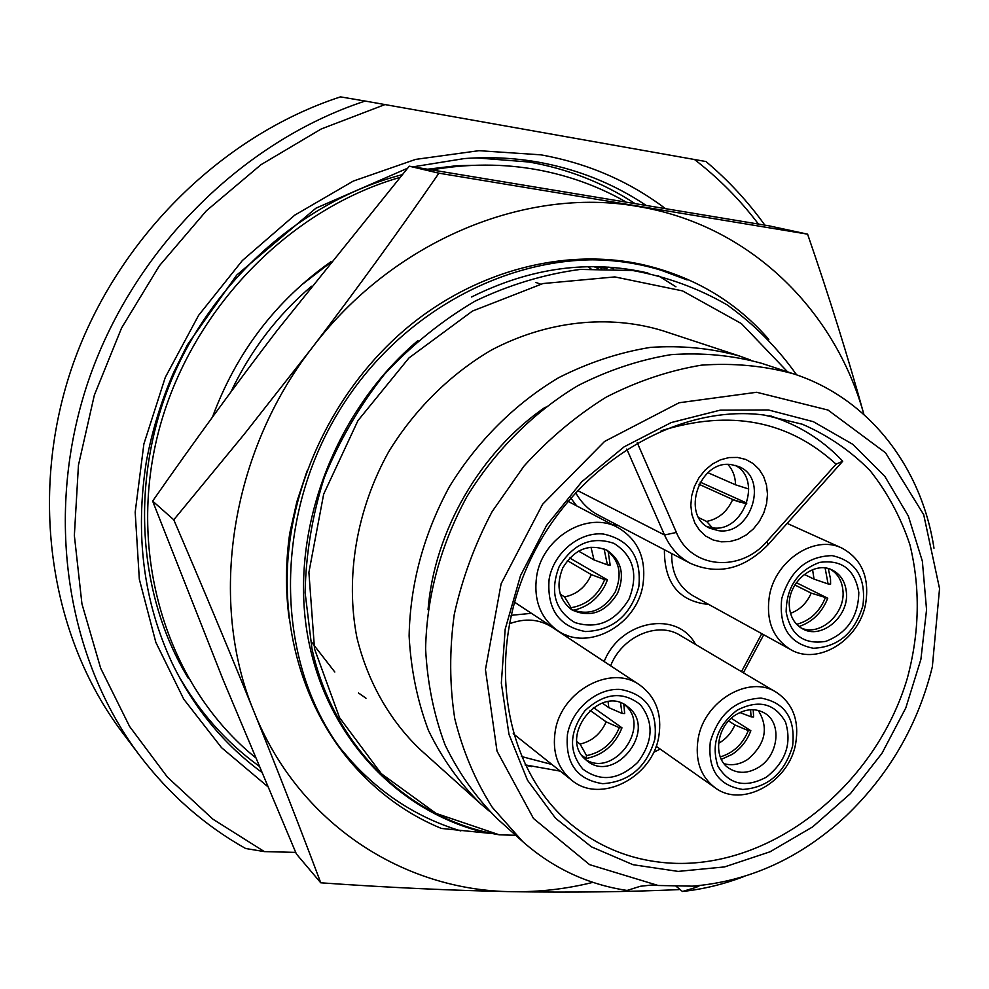 <?xml version="1.0" encoding="UTF-8"?>
<svg xmlns="http://www.w3.org/2000/svg" width="989" height="989" viewBox="0 0 989 989"><rect width="100%" height="100%" fill="white"/><g stroke="black" fill="none" stroke-linecap="round" stroke-linejoin="round"><path stroke-width="1.48" d="M311.955 642.627L334.814 672.026M358.574 693.029L366.004 698.234M540.538 284.14L535.914 282.471M295.699 852.382L264.36 851.603L245.631 848.5C204.649 825.494 169.304 794.451 139.585 755.386C66.461 658.353 43.603 514.626 87.836 382.52C132.341 250.563 241.304 141.711 365.151 101.051L705.998 161.553C728.312 180.357 747.919 201.546 764.831 225.121M139.585 755.386L122.154 732.219C50.773 637.46 28.372 497.751 71.159 369.639C114.205 241.662 219.904 136.247 340.476 96.873L365.151 101.051M758.415 224.033C740.056 199.753 718.743 178.23 694.463 159.489M264.36 851.603L212.932 819.189L167.475 777.181L129.571 726.433L100.643 668.144L81.939 603.871L74.36 535.506L78.452 465.176L94.326 395.217L121.573 328.002L159.353 265.818L206.367 210.793L260.96 164.718L321.202 128.99L385.005 104.562M417.927 340.587C335.011 410.67 290.333 528.831 306.973 631.662C323.675 734.642 397.281 812.476 487.045 833.059L441.378 828.436C413.278 816.852 388.108 800.113 365.881 778.244L340.006 747.919C272.853 656.288 273.174 508.976 346.113 400.038C418.706 290.828 550.737 238.25 655.794 268.007L654.359 267.611C574.424 244.975 477.452 267.475 404.007 330.388C338.868 386.439 295.303 471.444 288.12 556.646C281.296 641.898 310.546 723.169 363.668 776.056M487.045 833.059L492.769 833.554M796.639 374.88C777.305 347.572 754.088 324.219 727.014 304.822C698.036 288.096 666.598 276.66 632.7 270.516L580.271 269.416C544.494 274.151 509.434 284.721 475.079 301.126C441.836 320.708 411.597 345.136 384.387 374.411C359.514 405.972 339.474 440.365 324.281 477.576C312.215 515.702 305.836 554.075 305.131 592.708L311.931 648.512C333.726 748.24 410.484 819.832 499.198 834.803L515.689 835.297M653.408 267.364L687.132 279.949C647.362 262.419 604.514 256.324 558.612 261.677M471.568 296.997C530.611 267.586 589.407 259.588 647.956 273.013M289.109 618.137C285.413 590.47 285.623 562.185 289.74 533.294L296.836 501.831L307.035 470.999M438.918 173.186C398.715 231.438 356.411 289.678 312.03 347.905C229.819 453.58 208.135 602.103 254.173 712.142C229.535 651.306 202.733 587.182 173.78 519.794L244.184 434.282L312.03 347.905C392.707 240.846 525.332 186.427 637.163 206.355C748.821 224.404 834.778 309.1 863.929 414.515C848.055 357.091 829.276 296.96 807.593 234.158L768.787 225.789L409.248 166.189L438.918 173.186L807.593 234.158M592.955 882.349C566.24 889 539.314 892.103 512.203 891.682C403.351 890.743 298.678 823.577 254.173 712.142C278.502 772.434 300.693 829.326 320.757 882.806L296.366 853.927L222.822 679.072L152.64 501.089C193.696 442.182 235.209 385.29 277.18 330.4L409.248 166.189M173.78 519.794L152.64 501.089M679.567 889.111L679.134 889.606C627.261 891.93 571.617 892.622 512.203 891.682C452.196 890.533 388.38 887.578 320.757 882.806M658.229 275.708L675.944 286.798M768.812 339.412C738.684 304.76 701.016 280.963 655.794 268.007M460.837 830.945C413.142 816.481 372.865 788.802 340.006 747.919M787.64 371.889L741.391 323.588L682.558 290.902L614.849 276.92L542.986 283.546L472.445 311.078L408.976 357.931L357.931 420.646L323.663 494.179L308.902 572.396L314.527 648.883L339.524 717.631L381.297 773.67L436.062 813.415L499.21 834.79M480.419 803.612L420.177 749.526C389.678 720.4 367.685 681.866 356.868 637.411C345.186 577.007 356.473 509.694 388.739 451.676C414.762 409.261 450.267 374.201 491.372 350.081C547.214 320.646 609.039 314.267 662.741 330.734L739.624 356.065C711.103 348.19 681.347 345.297 650.342 347.399C619.139 352.467 588.591 362.543 558.723 377.65C515.071 403.636 477.217 441.304 449.352 486.786C423.564 534.505 410.151 584.227 409.112 635.952C410.88 669.38 417.333 700.892 428.472 730.475C442.071 758.415 459.391 782.794 480.419 803.612L489.234 811.079M525.258 765.152L531.538 766.611M676.476 863.385C776.204 865.721 876.365 783.201 907.37 678.12C919.622 632.416 920.462 587.936 909.905 544.704C900.756 517.259 887.504 492.584 870.135 470.677C850.627 450.848 828.016 435.37 802.302 424.232L764.064 415.021C676.464 403.463 574.609 464.929 529.869 560.986C484.684 656.881 504.439 769.368 570.727 824.06C601.411 849.143 636.669 862.247 676.476 863.385M768.428 409.965L720.215 410.151L671.234 422.55L624.195 446.793L581.804 481.73L546.546 525.493L520.511 575.61L505.181 629.189L501.324 683.139L508.989 734.394L527.496 780.222L555.558 818.274L591.41 846.819L633.022 864.707L678.157 871.408L724.566 866.92L770.072 851.776L812.661 826.891L850.491 793.549L881.978 753.309L905.8 707.926L920.895 659.366L926.557 609.731L922.366 561.196L908.335 516.011L884.834 476.352L852.728 444.284L813.329 421.673L768.428 409.965M697.307 885.785L692.374 886.156C749.254 881.508 800.422 858.155 845.892 816.11C889.123 774.708 917.94 724.974 932.33 666.87L939.55 588.591L923.701 514.676L885.514 452.777L828.016 410.052L756.647 392.274L679.097 402.758L604.588 441.44L542.565 504.316L501.126 583.745L485.451 669.602L497.01 751.084L533.491 818.484L589.592 864.646L658.167 885.489L652.085 884.994L640.34 886.268L627.088 890.459C587.763 884.525 552.975 868.255 522.761 841.639L492.312 807.37C475.35 780.791 462.84 751.22 454.767 718.669C449.513 684.907 449.352 650.156 454.26 614.429C462.11 578.8 474.745 544.506 492.151 511.573L523.923 466.202C548.697 438.869 576.13 415.837 606.245 397.108C637.312 381.21 669.021 370.566 701.362 365.164C733.467 362.864 764.237 365.769 793.685 373.879C869.071 398.406 921.711 467.278 933.987 548.203M692.374 886.156L658.167 885.489M743.777 876.6C723.676 884.265 703.241 889.222 682.472 891.485L675.536 885.823M697.443 885.897L699.038 885.996L696.157 887.356L682.472 891.485M428.052 609.595C434.406 531.056 480.308 451.788 545.285 407.184M750.49 360.008L739.624 356.065M793.685 373.879L761.654 363.322C732.75 355.348 702.573 352.455 671.111 354.643C639.45 359.835 608.42 370.146 578.058 385.562C533.689 412.104 495.168 450.527 466.771 496.874C440.476 545.52 426.754 596.157 425.604 648.796C427.335 682.806 433.825 714.837 445.075 744.902C458.834 773.274 476.364 797.999 497.665 819.102L522.761 841.639M769.121 415.714L779.678 419.225C804.069 428.398 825.086 442.392 842.727 461.233L836.064 464.175C788.381 420.436 730.092 409.298 661.159 430.759M763.731 634.753L743.382 672.78M660.17 749.056L653.556 752.382M560.318 771.148L525.122 764.868M626.779 449.068L664.509 534.987C670.258 547.745 678.899 557.203 690.433 563.371C718.076 575.425 743.913 569.244 767.946 544.852L842.727 461.233M521.327 756.486L551.936 764.485M655.534 747.795L657.215 746.979M741.49 671.655L761.765 633.665M637.237 442.713L676.402 532.453C691.064 568.86 740.477 572.866 767.18 541.181L836.064 464.175M721.278 541.824L713.143 539.982L705.8 536.112L699.619 530.401L694.908 523.119L691.917 514.639L690.829 505.391L691.67 495.835L694.439 486.452L698.976 477.749L705.046 470.158L712.352 464.076L720.499 459.811L729.078 457.561L737.646 457.45L745.768 459.452L753.037 463.482L759.107 469.305L763.669 476.624L766.5 485.08L767.489 494.24L766.574 503.648L763.817 512.858L759.354 521.413L753.408 528.892L746.25 534.925L738.251 539.228L729.783 541.564L721.278 541.824M718.607 530.697L710.04 528.299C680.333 515.986 699.235 459.23 731.39 464.645L738.4 466.462C769.318 477.736 751.343 535.618 718.607 530.697M707.222 526.704L712.772 527.879C743.58 532.564 762.803 479.616 735.334 465.399M746.831 503.104L700.175 482.125M727.916 464.484C732.824 469.96 735.371 476.735 735.569 484.82L707.914 472.693M735.569 484.82L748.797 489.023M746.534 503.957L732.713 499.507L699 484.276M732.713 499.507C727.199 511.758 718.484 519.064 706.591 521.426L698.864 517.717M706.591 521.426L712.451 527.842M795.675 743.604C799.421 720.622 792.98 703.513 776.316 692.288C749.303 674.51 704.353 700.731 698.185 738.548C694.797 760.022 700.422 776.414 715.059 787.726C742.084 808.458 789.148 782.237 795.675 743.604M710.3 741.812C707.617 769.702 718.434 785.587 742.751 789.457C767.959 787.603 784.586 773.126 792.609 746.027C795.663 718.57 785.118 702.598 760.986 698.086C735.408 699.507 718.521 714.083 710.3 741.812M766.438 777.119C745.286 788.357 729.103 784.673 717.853 766.042C710.967 744.383 717.346 725.79 737.015 710.275C758.526 699.248 774.684 703.179 785.501 722.044C792.028 743.481 785.674 761.851 766.438 777.119M758.922 767.143C748.277 773.596 738.35 774.016 729.116 768.379C712.439 758.167 716.308 726.458 735.841 714.775C746.065 708.643 755.645 708.087 764.596 713.106C782.163 722.86 778.652 755.188 758.922 767.143M724.084 763.693C731.897 765.857 739.71 764.485 747.511 759.577C765.412 744.371 769.009 727.991 758.279 710.436M720.264 756.919C733.319 752.975 742.677 744.198 748.327 730.599L750.849 730.735C747.078 740.687 740.86 748.562 732.231 754.335L721.327 759.367M750.849 730.735L731.267 718.274M753.21 709.706L753.606 716.938L751.071 716.802L750.564 709.731M748.327 730.599L734.876 724.962L728.584 720.932M739.896 712.525L751.071 716.802M769.442 595.687C765.733 620.375 772.755 638.325 790.545 649.526C817.792 665.857 859.194 640.279 865.647 603.784C869.739 577.539 861.815 558.958 841.862 548.067C814.887 534.53 775.524 560.095 769.442 595.687M862.952 605.478C866.203 577.564 855.942 560.948 832.145 555.62C806.888 556.288 790.087 570.641 781.73 598.679C778.838 627.051 789.37 643.567 813.341 648.252C838.252 647.127 854.793 632.873 862.952 605.478M858.811 592.473C858.328 616.666 847.338 632.96 825.852 641.354C803.81 644.902 790.582 635.074 786.144 611.87C786.49 587.231 797.616 570.752 819.535 562.42C841.713 559.329 854.805 569.343 858.811 592.473M846.386 592.25C849.217 616.493 821.315 639.945 802.574 628.831C794.909 624.492 790.532 617.346 789.445 607.394C786.465 583.51 813.601 559.997 832.305 570.072C840.625 574.362 845.323 581.755 846.386 592.25M800.942 627.879C819.757 636.953 845.62 613.86 842.937 590.581C841.998 580.939 837.868 573.855 830.55 569.33M828.3 568.626L830.513 578.911L830.599 584.165L828.09 583.943L825.123 568.032M794.872 584.981L811.203 593.116L827.744 598.234C821.995 612.599 812.414 622.032 799.025 626.507M827.744 598.234L796.368 582.682M812.587 569.689L814.034 579.121L804.255 574.374M814.034 579.121L828.09 583.943M825.234 598.011C819.386 612.006 809.867 620.783 796.664 624.331M555.237 731.131C552.122 751.788 557.524 768.07 571.419 779.987C599.829 804.539 652.406 777.836 658.798 736.508C662.296 714.07 655.917 696.886 639.648 684.944C611.078 664.039 561.233 690.841 555.237 731.131M654.903 738.968C657.66 710.646 646.176 694.142 620.474 689.444C597.072 687.775 571.951 708.977 567.439 734.481C565.09 763.261 576.859 779.666 602.758 783.684C629.486 781.804 646.868 766.895 654.903 738.968M582.756 769.022C568.428 751.442 569.169 731.996 584.956 710.708C604.23 692.893 622.674 690.866 640.291 704.613C654.112 722.279 653.272 741.527 637.757 762.346C618.978 780.074 600.644 782.287 582.756 769.022M585.031 759.095C558.859 736.409 599.334 684.821 626.655 705.862L630.08 708.693C656.152 732.231 614.107 783.56 587.145 760.912L585.031 759.095M585.216 759.268C612.92 778.182 650.861 728.213 625.901 705.825L624.504 704.539M623.799 704.168L624.689 713.539L621.994 713.39L620.536 702.808M589.963 710.3L606.158 721.871L619.299 727.681L621.994 727.83C614.973 744.977 602.981 755.213 586.007 758.538L581.853 755.361M621.994 727.83L593.449 707.568M608.074 701.708L608.816 707.654L602.289 703.08M606.158 721.871C600.756 733.863 592.065 741.268 580.073 744.074L576.983 741.738M608.816 707.654L621.994 713.39M586.007 758.538L586.551 755.633C601.881 752.456 612.797 743.147 619.299 727.681M580.073 744.074L586.551 755.633M536.681 576.093C533.392 599.89 540.353 618.051 557.573 630.562C587.701 652.06 636.656 625.444 642.899 585.031C646.596 559.119 638.387 540.019 618.273 527.767C588.257 510.299 542.479 537.002 536.681 576.093M638.832 586.712C641.601 557.326 629.795 539.771 603.438 534.035C579.418 531.526 553.692 552.777 549.118 579.195C546.781 609.076 558.884 626.532 585.451 631.551C612.859 630.45 630.648 615.504 638.832 586.712M628.992 599.149C615.146 621.76 597.084 629.548 574.807 622.514C554.817 610.349 549.612 591.694 559.193 566.524C573.447 543.53 591.731 535.815 614.033 543.406C633.603 555.954 638.597 574.535 628.992 599.149M617.544 593.301C605.404 612.624 590.21 618.162 571.988 609.904C558.649 599.655 555.608 585.599 562.865 567.735C574.535 548.969 589.296 543.171 607.147 550.354C621.549 560.442 625.023 574.757 617.544 593.301M570.888 609.175C588.838 616.431 603.624 610.695 615.232 591.954C622.538 574.127 619.448 560.058 605.985 549.748M570.851 609.137L571.11 607.728C586.836 604.909 598.036 595.551 604.675 579.653L607.431 579.888L605.181 585.179C597.949 598.852 587.293 607.246 573.224 610.337M604.675 579.653L591.311 574.621C585.797 586.947 576.896 594.377 564.583 596.923L560.281 594.253M564.583 596.923L571.11 607.728M607.431 579.888L569.701 557.981M608.124 551.232L610.176 565.09L607.419 564.855L604.081 548.907M591.311 574.621L567.377 560.627M590.977 547.164L594.018 559.91L578.565 551.108M594.018 559.91L607.419 564.855M590.928 268.736L587.701 266.696M267.475 786.391L221.536 747.659L183.731 699.149L155.842 642.343L139.325 579.22L135.184 512.178L143.887 443.95L165.287 377.378L198.591 315.355L242.379 260.515L294.722 215.169L353.308 181.074L415.59 159.402L478.973 150.674L540.946 154.853C587.379 163.21 628.732 181.024 665.028 208.308M413.155 166.82L464.212 158.586C488.949 156.732 513.155 157.832 536.817 161.875C576.785 168.934 613.056 183.336 645.632 205.069M261.405 772.026C223.576 744.099 193.795 707.753 172.061 662.976C143.467 601.535 134.9 534.381 146.36 461.542C151.997 431.179 161.034 401.596 173.495 372.804L187.416 344.815L236.754 275.053L315.948 208.185L407.493 168.278M634.369 203.178C602.66 182.52 567.501 168.785 528.905 161.998L476.488 157.894M177.575 673.979C198.69 711.301 225.776 741.96 258.846 765.968M485.896 165.089L456.955 165.695L427.792 169.193M402.115 174.719C303.883 200.211 214.069 278.799 171.666 379.553C129.51 480.431 137.595 595.601 188.503 678.565M329.893 263.062L300.569 285.697M311.51 286.229C277.291 315.429 250.427 350.675 230.894 391.965M613.724 268.81L608.742 267.141M694.476 886.02L696.157 887.356M577.428 490.482L664.509 534.987L676.402 532.453M570.715 497.962L576.674 505.874M612.636 524.8L617.618 525.196M575.573 492.485C581.075 502.412 588.603 509.916 598.147 514.997L690.433 563.371M695.514 644.432C677.675 609.978 620.511 619.967 604.155 661.542M664.398 549.723C664.262 583.238 679.06 601.485 708.792 604.464M567.797 637.559L566.363 635.062M531.414 613.316L511.09 615.319M767.18 541.181L767.946 544.852M776.316 692.288L680.148 635.334C657.796 621.018 621.908 636.483 610.633 665.807M734.876 724.962C731.378 733.072 725.938 739.191 718.533 743.332M740.229 502.202L732.639 499.692M671.692 553.543C671.395 572.928 678.528 587.009 693.066 595.798L790.545 649.526M811.203 593.116C806.801 603.105 799.903 609.842 790.52 613.328M639.648 684.944L551.775 627.001C538.993 619.027 524.825 617.977 509.286 623.836M601.065 266.77L606.925 268.563M599.89 266.733L604.897 268.526M597.319 266.671L601.844 268.514M593.944 266.634L598.147 268.526M365.881 778.244L363.68 776.068M771.012 416.023L779.678 419.225M656.127 746.213L715.059 787.726M787.145 523.379L841.862 548.067M513.229 733.677L571.419 779.987M514.465 602.153L557.573 630.562M567.909 501.262L618.273 527.767M432.02 169.885C468.081 163.544 503.327 163.519 537.781 169.824C569.244 175.696 598.493 186.328 625.543 201.707M399.853 177.439C285.116 210.496 186.278 315.318 156.954 438.102C127.606 560.961 169.638 687.948 255.261 757.426M330.994 261.677C275.931 300.569 236.42 352.393 212.45 417.135"/></g></svg>
